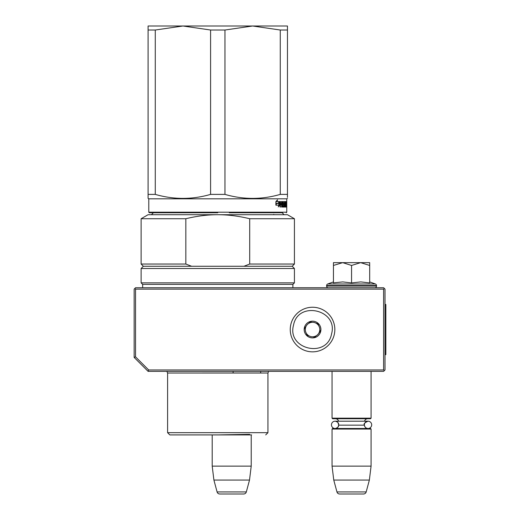<?xml version="1.0" encoding="UTF-8"?>
<svg xmlns="http://www.w3.org/2000/svg" width="520" height="520" viewBox="0 0 520 520"><rect width="100%" height="100%" fill="white"/><g stroke="black" fill="none" stroke-linecap="round" stroke-linejoin="round"><path stroke-width="0.78" d="M148.09 371.358L148.662 369.96L135.544 356.844L134.147 357.416L148.09 371.358L383.617 371.358L384.319 370.656L383.617 369.96L383.617 289.127L384.319 288.431L385.015 289.127L385.015 369.96L384.319 370.656M148.662 369.96L383.617 369.96M134.147 357.416L134.147 289.127L134.849 288.431L135.544 289.127L383.617 289.127M135.544 356.844L135.544 289.127M384.319 288.431L383.617 287.736L135.544 287.736L134.849 288.431M212.199 434.909L212.199 466.128L213.909 480.064L217.087 491.933A2.788 2.788 34.1 0 0 219.778 494L243.633 494A2.788 2.788 -34.1 0 0 246.331 491.933L217.087 491.933M251.219 434.909L251.219 466.128L212.199 466.128M251.219 466.128L249.509 480.064L213.909 480.064M249.509 480.064L246.331 491.933M332.053 371.358L332.053 418.184L371.079 418.184L371.079 371.358M371.079 418.184L370.519 418.743L332.611 418.743L332.053 418.184M338.754 424.847A3.653 3.653 90 0 0 335.107 421.194L338.624 421.194A3.348 3.348 121.9 0 0 335.4 418.743M364.39 424.528A3.653 3.653 -90 0 1 368.024 421.194L364.507 421.194A3.348 3.348 -122 0 1 367.731 418.743M337.922 422.526L338.741 425.152A3.348 3.348 48 0 0 338.741 425.152L364.39 425.152A3.348 3.348 -48 0 1 364.39 425.152A3.653 3.653 -90 0 0 368.024 428.5A3.653 3.653 -90 0 0 371.676 424.847A3.653 3.653 -90 0 0 368.024 421.194L335.107 421.194A3.653 3.653 90 0 0 331.454 424.847A3.653 3.653 90 0 0 335.107 428.5A3.653 3.653 90 0 0 338.748 425.152L337.903 427.193M332.053 429.052L371.079 429.052L370.519 428.5L332.611 428.5L332.053 429.052L332.053 466.128L333.762 480.064L336.947 491.933A2.788 2.788 34.1 0 0 339.638 494L363.493 494A2.788 2.788 -34.1 0 0 366.184 491.933L336.947 491.933M371.079 429.052L371.079 466.128L332.053 466.128M371.079 466.128L369.363 480.064L333.762 480.064M369.363 480.064L366.184 491.933M351.566 262.646L360.62 262.646L351.566 265.447L342.7 262.646L351.566 262.646M374.842 287.736A1.67 1.67 -40.2 0 0 376.512 286.065L326.619 286.065A1.67 1.67 40.2 0 0 328.289 287.736M369.688 281.905L375.414 283.992A1.67 1.67 -129.2 0 1 376.512 285.558L376.512 286.065M376.512 285.558L326.619 285.558L326.619 286.065M375.414 283.992L327.717 283.992A1.67 1.67 129.2 0 0 326.619 285.558M333.931 282.822L342.778 281.905L351.566 282.925L360.815 281.905L369.688 282.925L369.688 265.454L360.62 262.646L369.688 262.646L369.688 265.454M333.45 281.905L327.717 283.992M342.316 262.646L333.45 262.646L333.45 265.447L342.7 262.646M351.566 282.925L351.566 265.447M333.45 282.925L333.45 265.447M331.546 333.976C327.002 358.768 286.644 349.349 293.54 325.111C298.084 300.326 338.435 309.738 331.546 333.976M334.256 334.613A22.302 22.302 0 0 1 307.476 351.26A22.302 22.302 0 0 1 290.829 324.48A22.302 22.302 0 0 1 317.61 307.827A22.302 22.302 0 0 1 334.256 334.613A22.302 22.302 0 0 1 307.476 351.26A22.302 22.302 0 0 1 290.829 324.48A22.302 22.302 0 0 1 317.61 307.827A22.302 22.302 0 0 1 334.256 334.613M304.401 327.646A8.359 8.359 0 0 1 314.444 321.399A8.359 8.359 0 0 1 320.684 331.448A8.359 8.359 0 0 1 310.642 337.688A8.359 8.359 0 0 1 304.401 327.646M320.073 330.375L320.378 331.377L318.988 332.859A7.248 7.248 0 0 1 316.264 335.764L314.88 337.246L312.897 336.785A7.248 7.248 0 0 1 309.023 335.881L307.041 335.419L306.449 333.469A7.248 7.248 0 0 1 305.298 329.661L304.707 327.717L305.422 326.95M319.663 332.137L318.988 332.859A7.248 7.248 0 0 0 318.63 325.618L318.344 324.675M318.045 323.674L318.63 325.618A7.248 7.248 0 0 0 316.062 323.213L318.045 323.674M317.031 323.433L316.062 323.213A7.248 7.248 0 0 0 312.189 322.309L311.226 322.082M310.206 321.847L312.189 322.309A7.248 7.248 0 0 0 308.815 323.329L310.206 321.847M309.498 322.608L308.815 323.329A7.248 7.248 0 0 0 305.298 329.661L305.006 328.718M315.588 336.486L316.264 335.764A7.248 7.248 0 0 1 312.897 336.785L313.859 337.006M308.055 335.654L309.023 335.881A7.248 7.248 0 0 1 306.449 333.469L306.735 334.418M150.163 212.752L217.769 212.752L149.344 212.752L148.785 212.199L286.761 212.199L286.761 198.816L148.785 198.816L148.785 212.199M155.272 30.023L182.93 26L210.587 30.023L224.958 30.023L252.616 26L280.267 30.023L287.456 30.023L287.456 26L148.09 26L148.09 198.412L148.09 194.389L155.272 194.389L155.272 30.023L148.09 30.023M287.456 30.023L287.456 194.389L280.267 194.389C261.833 199.713 243.393 199.713 224.958 194.389L210.587 194.389C192.147 199.713 173.713 199.713 155.272 194.389M287.456 197.333L287.456 194.389M210.587 30.023L210.587 194.389M224.958 30.023L224.958 194.389M280.267 30.023L280.267 194.389M148.09 198.412L148.785 198.816M287.456 198.412L286.761 198.816M286.28 202.274L286.358 201.578L286.28 202.274M282.022 202.605L281.964 203.639L282.451 203.639L282.392 202.605L280.521 202.605L280.449 203.639L281.418 203.639L281.418 204.672L280.449 204.672L280.449 207.071L280.014 207.071L280.195 201.578L282.601 201.578L282.802 206.037L283.757 205.868L283.712 204.672L282.99 204.237L283.127 201.578L285.519 201.578L285.519 202.605L285.019 202.774L285.019 203.639L285.422 203.639L285.058 206.037L285.642 206.037L285.675 201.578L286.13 201.578L286.189 207.071L285.981 204.672L285.747 207.071L284.869 207.071L284.765 202.605L284.512 207.071L284.239 202.605L283.381 202.605L283.381 203.639L282.99 203.639M283.257 206.037L283.14 207.071L282.601 207.071L283.94 207.071L284.063 206.635L284.063 204.074L283.381 203.639M282.601 207.071L282.451 204.672L281.964 204.672L281.964 207.071L281.574 207.071L281.574 202.605M276.998 201.578L279.63 201.578L279.188 203.275L276.478 203.275L275.88 205.172L275.88 201.604L277.517 199.823L276.998 201.578L276.276 201.578L276.445 201M278.779 205.172L276.003 205.172L276.536 203.469L279.24 203.469L279.728 201.578L279.728 205.114L278.298 206.895L278.779 205.172M286.104 204.197L285.675 204.197M284.993 206.037L284.921 207.071M283.381 202.605L282.99 202.605M283.14 203.639L283.257 204.672M281.964 207.071L281.574 207.071M280.521 202.605L280.014 202.605M280.449 203.639L280.014 203.639M280.644 203.639L280.644 204.672M280.449 204.672L280.014 204.672M281.814 201.578L281.957 202.605M281.957 203.639L281.957 204.672M282.802 206.037L282.451 206.037M284.694 201.578L284.694 202.605M278.882 201.578L278.44 203.275M276.478 203.275L275.88 203.275M278.98 203.469L278.688 205.498M279.728 205.114L278.98 205.114M282.75 212.752L229.261 212.752M286.202 212.752L286.761 212.199M286.325 201.78L286.325 202.761L286.306 201.78M286.046 202.774L285.818 203.639L286.046 202.774M251.608 434.909L191.614 434.909M273.761 214.37A4.459 4.459 -106.4 0 1 273.93 214.708M185.835 218.732C196.833 216.053 207.474 214.714 217.769 214.708L287.456 214.708L294.424 218.732L249.704 218.732C238.713 216.053 228.066 214.714 217.769 214.708L148.09 214.708L141.122 218.732L185.835 218.732L185.835 264.043L141.122 264.043L141.122 218.732M249.704 218.732L249.704 264.043L243.906 266.272L191.639 266.272L185.835 264.043M249.704 264.043L294.424 264.043L294.424 218.732M243.906 266.272L292.195 266.272L294.424 264.043M191.639 266.272L143.351 266.272L141.122 264.043M143.351 266.272L141.122 268.502L294.424 268.502L292.195 266.272M292.89 287.736L292.89 284.388L142.649 284.388L141.122 282.854L294.424 282.854L294.424 268.502M202.442 372.996L260.695 372.996L260.695 371.358M230.497 434.909L169.956 434.909L217.769 434.909L249.639 434.35M248.586 434.909L244.953 434.909M234.162 434.909L230.516 434.909M385.015 304.46L385.853 304.46L385.853 354.634L385.015 354.634M286.189 202.007L285.675 202.007M285.818 206.635L284.993 206.635M283.329 202.774L282.99 202.774M283.329 203.469L282.99 203.469M284.063 204.074L283.257 204.074M284.063 206.635L283.257 206.635M280.449 202.774L280.014 202.774M282.744 202.007L281.957 202.007M281.964 202.774L281.574 202.774M260.695 372.996L233.103 372.996M167.596 373.029L167.596 432.679L267.943 432.679L267.943 373.029L167.596 373.029L166.842 371.358M368.024 421.194C364.669 422.721 363.454 423.943 364.371 424.847C364.591 427.063 365.807 428.279 368.024 428.5M337.636 427.479L335.654 428.454M337.649 422.221L335.66 421.239M153.66 212.478L151.43 214.708M281.879 212.478L284.108 214.708M141.122 282.854L141.122 268.502M292.89 284.388L294.424 282.854M142.649 287.736L142.649 284.388M267.943 373.029L268.697 371.358M267.943 432.679L265.714 434.909M167.596 432.679L169.826 434.909M233.103 373.029L233.103 371.358"/></g></svg>
